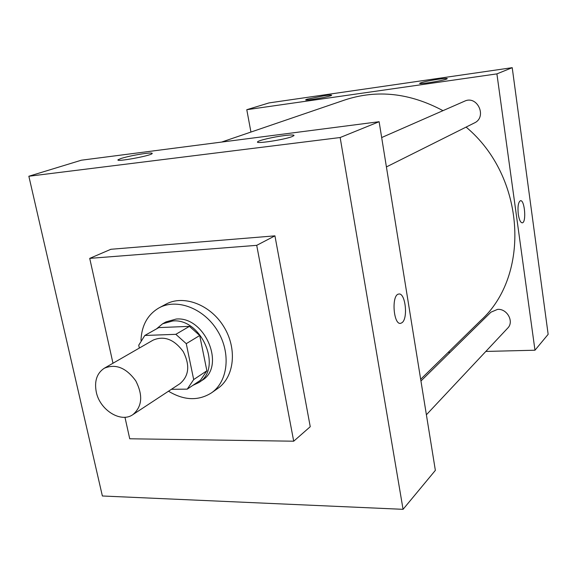 <?xml version="1.0" encoding="UTF-8"?>
<svg xmlns="http://www.w3.org/2000/svg" width="577" height="577" viewBox="0 0 577 577"><rect width="100%" height="100%" fill="white"/><g stroke="black" fill="none" stroke-linecap="round" stroke-linejoin="round"><path stroke-width="0.87" d="M96.272 392.014C94.217 381.087 96.886 373.168 104.286 368.241C115.674 363.524 126.161 367.729 135.768 380.856C143.161 395.332 142.194 406.597 132.869 414.639C120.889 423.273 99.792 410.023 96.272 392.014M104.286 368.241L153.165 340.105C164.171 335.497 174.196 339.334 183.234 351.617C190.143 365.219 189.054 375.894 179.988 383.655L132.869 414.639M171.405 389.302L187.244 389.143L193.684 379.565L186.27 343.668L175.834 334.321L144.813 335.468L138.732 345.212L139.353 348.054M175.834 334.321L189.436 326.351L158.783 327.606L144.813 335.468M189.436 326.351L199.707 335.511L186.27 343.668M187.244 389.143L200.486 380.236L206.883 370.787L199.707 335.511M192.877 385.357L198.798 382.558C222.888 368.674 201.64 317.963 172.739 320.971L162.606 323.798L156.497 328.89M162.606 323.798L166.01 321.887L176.122 319.059C204.936 316.037 226.061 366.518 202.037 380.38L198.798 382.558M206.883 370.787L193.684 379.565M140.976 340.307C141.675 325.313 147.705 314.494 159.072 307.851C176.778 298.071 203.782 308.233 217.392 330.578C231.226 352.792 228.146 381.484 211.449 392.887C198.329 401.094 184.013 400.539 168.491 391.213M159.072 307.851L165.859 304.209C183.479 294.479 210.295 304.512 223.775 326.647C237.479 348.652 234.37 377.113 217.753 388.465L211.449 392.887M112.977 363.236L89.724 258.373L256.715 245.34L293.707 441.203L129.731 438.78L124.957 417.25M89.724 258.373L110.899 249.278L274.933 235.849L310.246 426.713L293.707 441.203M340.156 137.528L403.063 509.325L102.374 495.989L28.85 176.245L340.156 137.528L379.118 121.711L81.379 160.204L28.85 176.245L340.156 137.528L403.063 509.325L435.361 470.37L379.118 121.711M274.933 235.849L256.715 245.34M292.049 136.619C284.079 139.793 254.904 144.192 257.594 141.841C258.287 140.471 273.368 136.951 284.223 135.602C290.974 134.773 294.234 134.766 294.003 135.588L292.049 136.619M121.199 158.415C127.979 156.41 135.855 154.78 144.834 153.518C150.114 152.862 152.566 152.876 152.205 153.547C151.073 155.768 114.982 162.346 118.083 159.764L121.199 158.415M28.85 176.245L102.374 495.989L403.063 509.325M400.77 323.3L402.068 322.644L400.77 323.3C393.413 325.551 391.206 294.768 398.685 294.082C405.278 292.092 408.35 318.23 402.075 322.644C408.343 318.23 405.27 292.092 398.685 294.082M221.618 142.072L344.996 99.915C377.192 89.363 409.85 92.94 442.977 110.661M466.093 127.091C525.712 176.742 530.739 275.359 480.807 320.423L420.669 379.291M381.671 137.55L464.55 101.199C477.388 94.895 487.428 117.131 474.395 122.944L386.41 166.926M420.943 380.993L490.94 312.179L497.569 309.38C507.19 308.507 514.352 321.75 507.71 328.111L426.396 414.776M246.783 109.702L496.905 73.885L512.217 67.675L269.041 102.908L246.783 109.702L250.937 132.054M448.163 352.374L450.103 352.331M485.82 351.436L534.98 350.217L496.905 73.885M446.497 79.107C442.025 80.924 418.174 84.646 419.703 83.297C421.809 82.201 427.968 80.852 438.195 79.251C444.153 78.422 447.182 78.227 447.29 78.681L446.497 79.107M307.043 99.201L324.26 95.717C329.2 95.025 331.66 94.88 331.631 95.277C331.378 96.489 304.043 101.242 305.716 99.785L307.043 99.201M534.98 350.217L548.15 334.328L512.217 67.675M518.283 214.262C517.54 206.624 518.261 202.109 520.44 200.709C524.652 199.411 526.606 222.506 522.322 222.83C520.541 222.744 519.199 219.887 518.283 214.262M522.207 222.845L522.315 222.83C526.541 222.527 524.724 199.837 520.541 200.702"/></g></svg>
